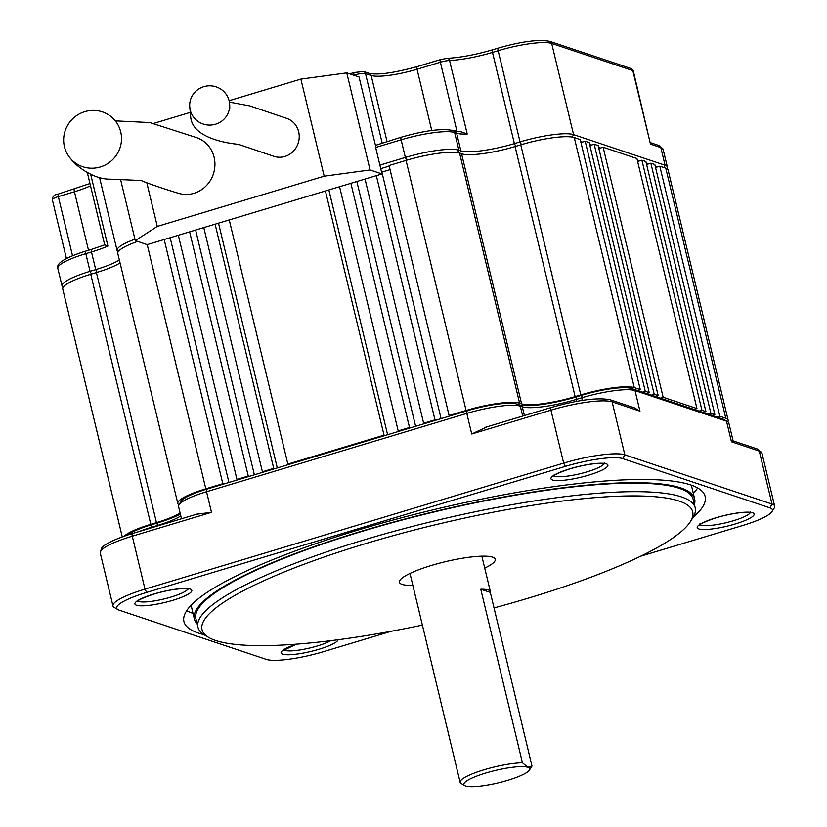 <?xml version="1.0" encoding="UTF-8"?>
<svg xmlns="http://www.w3.org/2000/svg" width="827" height="827" viewBox="0 0 827 827"><rect width="100%" height="100%" fill="white"/><g stroke="black" fill="none" stroke-linecap="round" stroke-linejoin="round"><path stroke-width="1.24" d="M733.084 441.411L731.45 441.773L726.509 421.181L635.022 390.582A43.128 8.125 166.5 0 0 581.495 397.849L575.84 399.544A43.128 8.125 166.5 0 1 522.313 406.812L520.317 406.15A43.128 8.125 166.5 0 0 466.8 413.407L206.543 491.734A43.128 8.125 166.5 0 0 178.942 504.759A43.128 8.125 166.5 0 0 178.529 506.465L181.485 518.777M551.237 407.556A3.081 0.868 73.2 0 0 551.051 407.546C577.918 399.886 597.663 397.301 610.264 399.792L634.619 407.938L639.964 411.174L612.125 401.86A49.289 9.283 166.5 0 0 550.947 410.161L471.741 433.999L466.8 413.407L467.079 410.802L206.833 489.129A40.047 7.546 166.5 0 0 181.196 501.224L178.942 504.759M486.731 426.97L471.741 433.999M197.074 514.146L211.485 512.337L206.543 491.734L206.833 489.129M522.437 762.794L527.915 767.332A33.886 6.378 -13.5 0 1 529.414 770.123A33.886 6.378 -13.5 0 1 498.288 782.9A33.886 6.378 -13.5 0 1 464.743 785.65L461.125 783.52A36.967 6.967 -13.5 0 1 460.143 782.383A36.967 6.967 -13.5 0 1 482.172 770.371A36.967 6.967 -13.5 0 1 522.437 762.794L480.766 589.227A36.967 6.967 -13.5 0 1 490.359 591.553A36.967 6.967 -13.5 0 1 490.308 592.411L480.766 589.227M464.743 785.65A33.886 6.378 -13.5 0 1 487.423 772.573A33.886 6.378 -13.5 0 1 527.915 767.332L531.978 765.988L490.308 592.411M531.978 765.988A36.967 6.967 -13.5 0 1 531.678 766.588L529.414 770.123M467.079 410.802A40.047 7.546 166.5 0 1 516.782 404.052L518.777 404.723A46.209 8.704 166.5 0 0 576.119 396.939L581.784 395.234A40.047 7.546 166.5 0 1 631.487 388.494L722.974 419.093L726.509 421.181A43.128 8.125 166.5 0 1 727.698 421.708A43.128 8.125 166.5 0 1 728.835 423.031L733.125 440.884M727.698 421.708L724.08 419.578A40.047 7.546 166.5 0 0 722.974 419.093M180.348 514.063A46.209 8.704 166.5 0 1 157.45 522.943L151.796 524.649A40.047 7.546 166.5 0 0 127.865 534.966M640.667 556.209L742.367 525.6A46.209 8.704 166.5 0 0 771.942 511.644A46.209 8.704 166.5 0 0 769.885 507.83L622.71 458.603A46.209 8.704 166.5 0 0 565.358 466.387L146.689 592.401A46.209 8.704 166.5 0 0 117.899 609.602A46.209 8.704 166.5 0 0 119.171 610.161L266.346 659.388A46.209 8.704 166.5 0 0 323.698 651.604L391.336 631.249M204.031 634.671A268.01 50.488 -13.5 0 1 183.925 621.563A268.01 50.488 -13.5 0 1 358.019 530.055A268.01 50.488 -13.5 0 1 705.142 496.427A268.01 50.488 -13.5 0 1 693.171 517.237M695.207 507.84L693.15 499.312A255.688 48.162 166.5 0 0 361.988 531.389A255.688 48.162 166.5 0 0 195.906 618.689L197.953 627.217A255.688 48.162 -13.5 0 1 435.333 520.7A255.688 48.162 -13.5 0 1 695.207 507.84A255.688 48.162 -13.5 0 1 692.747 517.929L690.256 521.827A252.297 47.521 -13.5 0 1 528.794 598.004A252.297 47.521 -13.5 0 1 494.029 607.917M197.136 623.837A257.228 48.452 -13.5 0 1 194.407 619.051A257.228 48.452 -13.5 0 1 361.492 531.223A257.228 48.452 -13.5 0 1 694.649 498.95A257.228 48.452 -13.5 0 1 694.391 504.46M697.657 487.961A268.01 50.488 -13.5 0 1 693.305 493.316M193.053 613.417A268.01 50.488 -13.5 0 1 186.737 610.615M412.838 585.371A49.289 9.283 -13.5 0 1 402.098 584.389A49.289 9.283 -13.5 0 1 399.431 582.27A49.289 9.283 -13.5 0 1 445.184 561.74A49.289 9.283 -13.5 0 1 495.28 559.259A49.289 9.283 -13.5 0 1 484.736 568.108M422.38 625.109A252.297 47.521 -13.5 0 1 208.704 637.431A252.297 47.521 -13.5 0 1 436.263 524.556A252.297 47.521 -13.5 0 1 690.256 521.827M208.704 637.431L204.724 635.095A255.688 48.162 -13.5 0 1 197.953 627.217M157.45 522.943L157.161 525.558L151.506 527.264A43.128 8.125 166.5 0 0 138.75 531.637M771.942 511.644L774.196 508.098A49.289 9.283 166.5 0 0 774.672 506.155A49.289 9.283 166.5 0 0 772.004 504.046L624.83 454.819A49.289 9.283 166.5 0 0 563.663 463.12L144.994 589.124A49.289 9.283 166.5 0 0 112.968 605.953A49.289 9.283 166.5 0 0 114.281 607.473L117.899 609.602M157.285 526.055L157.161 525.558A43.128 8.125 166.5 0 0 180.803 515.945M90.691 174.332L107.913 246.064L104.771 244.833L91.59 249.351A3.081 0.868 73.2 0 0 91.477 251.966L95.715 269.612L97.131 272.341M401.395 137.21A3.081 0.868 73.2 0 0 401.219 137.199C424.54 130.532 441.732 128.299 452.782 130.48L461.476 131.927L467.224 134.036A43.128 8.125 -13.5 0 1 456.628 133.219L460.866 150.865L459.585 153.15A43.128 8.125 166.5 0 0 406.057 160.407L389.083 165.514L449.113 415.578L450.115 415.909M63.131 287.341A43.128 8.125 -13.5 0 1 62.046 286.039A43.128 8.125 -13.5 0 1 90.06 271.318L95.715 269.612A43.128 8.125 -13.5 0 0 119.357 260.009M118.168 251.811A43.128 8.125 -13.5 0 1 117.083 250.519A43.128 8.125 -13.5 0 1 134.935 239.179M146.824 182.798L157.295 226.422L135.277 240.626L147.216 244.627L382.012 173.949L379.893 165.131L405.354 157.461A43.128 8.125 -13.5 0 1 458.871 150.204L460.866 150.865A43.128 8.125 -13.5 0 0 514.394 143.609L520.049 141.903A43.128 8.125 -13.5 0 1 573.576 134.636L665.063 165.235A43.128 8.125 -13.5 0 1 667.389 167.095A43.128 8.125 -13.5 0 1 667.017 168.739M656.969 167.033L655.294 166.475M648.017 164.046L646.352 163.488M639.075 161.048L637.4 160.49M600.288 148.074L598.614 147.516M591.336 145.087L589.661 144.529M582.394 142.089L580.719 141.531M389.228 166.103L380.74 168.656M71.494 159.611L71.494 159.611A29.265 28.573 136.1 0 1 64.434 146.689A29.265 28.573 136.1 0 1 78.865 114.198A29.265 28.573 136.1 0 1 113.681 119.026A29.265 28.573 136.1 0 1 112.389 159.9A29.265 28.573 136.1 0 1 71.494 159.611C72.89 162.671 91.477 179.449 109.991 179.17L141.479 180.503C141.21 181.154 168.656 190.551 177.95 193.115A29.265 27.518 -71.5 0 0 213.335 174.094A29.265 27.518 -71.5 0 0 196.516 137.613L149.842 122.572L115.418 120.876M189.662 105.691A20.024 19.652 179.3 0 1 209.469 85.812A20.024 19.652 179.3 0 1 229.71 105.246A20.024 19.652 179.3 0 1 190.2 109.97A20.024 19.652 179.3 0 1 189.662 105.691L190.706 117.103C192.515 138.419 228.397 143.422 238.507 144.343L273.944 156.344A20.024 18.825 -71.5 0 0 298.144 143.329A20.024 18.825 -71.5 0 0 286.649 118.364L249.837 105.897L229.43 102.124M157.295 226.422L324.194 176.192L300.883 79.103L229.12 100.708M189.931 112.503L153.977 123.326M379.893 165.131L375.654 147.475A3.081 0.868 -106.8 0 1 375.458 145.366L401.219 137.199A3.081 0.868 73.2 0 0 401.116 139.815A43.128 8.125 -13.5 0 1 454.633 132.547L458.871 150.204L457.507 152.654M375.458 145.366L359.042 76.983L346.771 72.879L370.072 169.959L382.012 173.949M135.277 240.626L120.67 179.79M300.883 79.103L346.771 72.879M370.072 169.959L324.194 176.192M492.778 49.796A3.081 0.868 73.2 0 0 492.603 49.785A3.081 0.868 73.2 0 0 492.499 52.411L498.154 50.705A43.128 8.125 -13.5 0 1 551.681 43.438L632.82 70.584A9.242 1.737 -13.5 0 1 633.327 70.977L650.477 144.125L660.825 147.588L665.063 165.235L663.781 167.519M708.057 414.1L710.879 413.252L714.859 414.585L712.037 415.433M714.859 414.585L654.829 164.521L650.849 163.188L710.879 413.252M717.009 417.097L719.831 416.239L725.796 418.235L665.766 168.181L659.801 166.186L719.831 416.239M655.532 167.468L659.801 166.186M646.59 164.48L650.849 163.188M699.104 411.112L701.937 410.254L705.917 411.588L703.084 412.435M705.917 411.588L645.877 161.523L641.897 160.2L701.937 410.254M637.638 161.482L641.897 160.2M696.965 408.59L636.924 158.536L603.121 147.227L663.151 397.28L696.965 408.59L694.132 409.448M603.121 147.227L598.851 148.509M663.151 397.28L660.318 398.138M651.376 395.141L654.198 394.293L594.168 144.229L598.148 145.562L658.178 395.626L655.346 396.474M594.168 144.229L589.899 145.521M642.424 392.153L645.256 391.295L585.216 141.241L589.196 142.564L649.226 392.629L646.404 393.476M585.216 141.241L580.957 142.523M449.113 415.578L466.087 410.471A43.128 8.125 166.5 0 1 519.614 403.204L521.599 403.865A43.128 8.125 166.5 0 0 575.127 396.609L580.792 394.903A43.128 8.125 166.5 0 1 634.309 387.636L574.279 137.582L580.244 139.577L640.284 389.631L637.452 390.489M441.08 418.627L381.898 172.099L390.075 169.638M376.347 175.655L434.971 419.837L435.963 420.168M424.654 423.569L423.651 423.238L365.038 179.066M415.619 426.287L356.861 181.526M350.886 183.315L409.51 427.497L410.502 427.828M399.193 431.229L398.2 430.898L339.577 186.726M387.605 434.723L328.846 189.952M325.435 190.985L384.048 435.157L385.051 435.488M277.283 467.927L218.514 223.166M384.048 435.157L287.868 464.102L229.255 219.93M287.868 464.102L288.861 464.443M215.103 224.189L273.727 468.361L262.407 471.772L203.793 227.59M274.719 468.692L273.727 468.361M254.375 474.822L195.617 230.051M262.407 471.772L263.41 472.103M189.641 231.849L248.265 476.021L236.956 479.433L178.332 235.261M249.258 476.362L248.265 476.021M228.924 482.482L170.155 237.721M236.956 479.433L237.949 479.763M164.191 239.51L222.804 483.692L205.83 488.798A43.128 8.125 166.5 0 0 177.815 503.519A43.128 8.125 166.5 0 0 178.901 504.821M223.807 484.022L222.804 483.692M124.122 536.227A43.128 8.125 166.5 0 1 150.803 524.318L156.458 522.612L96.428 272.559L90.763 274.264A43.128 8.125 166.5 0 0 62.749 288.985L122.272 536.888M96.428 272.559A43.128 8.125 166.5 0 0 120.06 262.945M156.458 522.612A43.128 8.125 166.5 0 0 180.1 513.009M137.613 241.412A43.128 8.125 166.5 0 0 117.785 253.465L177.815 503.519M409.51 427.497L398.2 430.898M434.971 419.837L423.651 423.238M521.599 403.865L461.569 153.812L459.585 153.14L519.614 403.204M461.569 153.812A43.128 8.125 166.5 0 0 515.097 146.544L520.752 144.839A43.128 8.125 166.5 0 1 574.279 137.582M634.309 387.636L640.284 389.631M645.256 391.295L649.226 392.629M654.198 394.293L658.178 395.626M727.75 421.739A43.128 8.125 166.5 0 0 728.132 420.095L668.102 170.031A43.128 8.125 166.5 0 0 665.766 168.181M728.132 420.095A43.128 8.125 166.5 0 0 725.796 418.235M769.885 507.83L772.004 504.046L759.289 451.087A3.081 2.894 -71.5 0 0 757.439 449.02L761.956 453.206A49.289 9.283 166.5 0 0 759.289 451.087L731.45 441.773M610.264 399.792A3.081 2.894 108.5 0 1 612.125 401.86L624.83 454.819L622.71 458.603M639.964 411.174L635.022 390.582L631.487 388.494M582.115 400.423L581.784 395.234M576.285 401.426L576.119 396.939M524.411 415.567L522.313 406.812L518.777 404.723M522.705 416.074L520.317 406.15L516.782 404.052M211.485 512.337L132.279 536.175A3.081 0.868 -106.8 0 1 132.382 533.549A3.081 0.868 -106.8 0 1 132.568 533.56M699.993 524.669A26.185 4.931 166.5 0 0 726.137 522.695A26.185 4.931 166.5 0 0 750.327 512.595M716.244 517.681A29.265 5.51 166.5 0 0 707.137 529.425A29.265 5.51 166.5 0 0 753.686 515.417A29.265 5.51 166.5 0 0 716.244 517.681M553.739 475.752A26.185 4.931 166.5 0 0 579.882 473.778A26.185 4.931 166.5 0 0 604.061 463.668M569.989 468.764A29.265 5.51 166.5 0 0 560.882 480.508A29.265 5.51 166.5 0 0 607.432 466.5A29.265 5.51 166.5 0 0 569.989 468.764M137.675 600.981A26.185 4.931 166.5 0 0 163.818 599.006A26.185 4.931 166.5 0 0 188.008 588.896M153.925 593.993A29.265 5.51 166.5 0 0 144.818 605.736A29.265 5.51 166.5 0 0 191.368 591.729A29.265 5.51 166.5 0 0 153.925 593.993M146.689 592.401L144.994 589.124L132.279 536.175A49.289 9.283 166.5 0 0 100.263 553.005L112.968 605.953M283.93 649.898A26.185 4.931 166.5 0 0 304.594 649.123A26.185 4.931 166.5 0 0 330.79 640.677M296.211 644.171A29.265 5.51 166.5 0 0 294.443 654.374A29.265 5.51 166.5 0 0 338.088 639.736M485.067 427.404L551.051 407.546A3.081 0.868 73.2 0 0 550.947 410.161L563.663 463.12L565.358 466.387M151.63 527.76L151.796 524.649M104.688 244.864L87.765 174.404A9.242 1.737 -13.5 0 1 88.623 173.36M454.778 131.142A3.081 2.894 108.5 0 1 456.628 133.219L454.633 132.547A3.081 2.894 108.5 0 0 452.782 130.48M457.042 131.638L440.367 62.221A9.242 1.737 -13.5 0 1 449.568 60.485L467.224 134.036M431.756 130.501L417.056 69.241L440.367 62.221A3.081 0.868 73.2 0 1 440.481 59.596L447.376 58.314A3.081 2.192 87.6 0 1 449.568 60.485A43.128 8.125 -13.5 0 0 492.499 52.411L514.394 143.609L515.81 146.327M387.015 141.469L371.168 75.464A36.967 6.967 -13.5 0 0 417.056 69.241A3.081 0.868 73.2 0 1 417.159 66.615A3.081 0.868 73.2 0 1 417.335 66.625M353.739 75.216L354.039 75.123A9.242 1.737 -13.5 0 1 365.503 73.562L371.168 75.464A3.081 2.894 108.5 0 0 369.318 73.396C378.135 75.164 394.076 72.91 417.159 66.615L440.481 59.596A3.081 0.868 73.2 0 1 440.657 59.606M369.318 73.396L363.653 71.494A3.081 2.894 108.5 0 1 365.503 73.562L382.157 142.937M88.51 250.271L74.451 191.75A3.081 0.868 -106.8 0 1 74.564 189.135A3.081 0.868 -106.8 0 1 74.74 189.145M90.505 185.786A36.967 6.967 -13.5 0 1 74.451 191.75L58.335 196.599A3.081 0.868 -106.8 0 1 58.438 193.983A3.081 0.868 -106.8 0 1 58.614 193.994M72.528 255.729L58.335 196.599A9.242 1.737 -13.5 0 0 52.328 199.762C52.504 196.299 54.541 194.376 58.438 193.983L89.967 183.553M62.046 286.039L57.807 268.393A43.128 8.125 -13.5 0 1 85.822 253.662L90.06 271.318L91.477 274.047M86.111 251.057A3.081 0.868 73.2 0 0 85.925 251.046A3.081 0.868 73.2 0 0 85.822 253.662L91.477 251.966A43.128 8.125 -13.5 0 0 107.913 246.064M354.318 72.518A3.081 0.868 73.2 0 0 354.142 72.507A3.081 0.868 73.2 0 0 354.039 75.123L354.08 75.329M375.654 147.475L401.116 139.815L405.354 157.461L406.77 160.19M498.443 48.09A3.081 0.868 73.2 0 0 498.257 48.09A3.081 0.868 73.2 0 0 498.154 50.705L520.049 141.903L521.465 144.632M446.797 58.459A3.081 2.192 87.6 0 1 447.376 58.314C460.536 57.601 475.608 54.758 492.603 49.785L498.257 48.09C521.589 41.422 538.77 39.179 549.831 41.371A3.081 2.894 108.5 0 1 551.681 43.438L573.576 134.636L572.201 137.086M549.831 41.371L630.97 68.507A3.081 2.894 108.5 0 1 632.82 70.584L650.477 144.125M650.539 142.699L658.974 145.521A3.081 2.894 108.5 0 1 660.825 147.588A43.128 8.125 -13.5 0 1 663.151 149.439L667.389 167.095M91.766 249.351A3.081 0.868 73.2 0 0 91.59 249.351L85.925 251.046C65.395 257.497 56.019 263.275 57.807 268.393M150.803 524.318L90.763 274.264M205.83 488.798L147.216 244.627M466.087 410.471L406.057 160.407M575.127 396.609L515.097 146.544M580.792 394.903L520.752 144.839M733.084 440.874L757.439 449.02M100.263 553.005L101.525 548.208C101.545 546.699 110.952 539.979 132.382 533.549L198.366 513.691M699.518 524.018L699.404 525.238C699.084 526.158 696.892 524.235 716.42 517.692C727.491 514.477 737.146 512.678 745.396 512.316L751.102 512.823L750.44 511.789M553.263 475.091L553.149 476.321C552.829 477.241 550.627 475.308 570.165 468.775C581.236 465.549 590.891 463.761 599.141 463.399L604.847 463.906L604.186 462.872M137.199 600.319L137.086 601.539C136.765 602.469 134.574 600.536 154.101 594.003C165.173 590.778 174.828 588.989 183.077 588.617L188.783 589.134L188.122 588.1M409.975 573.421L460.143 782.383M481.862 556.168L490.359 591.553M694.649 498.95L691.341 485.16M194.407 619.051L191.099 605.261M283.454 649.236L283.341 650.467L296.479 644.15M761.956 453.206L774.672 506.155M117.083 250.519L99.509 177.35M229.71 105.205L229.772 108.409M113.671 119.016L116.834 122.406M630.97 68.507L633.327 70.977M87.755 172.926L87.765 174.404M349.666 73.851L354.142 72.507L363.653 71.494M658.974 145.521L663.151 149.439M66.429 258.5L52.328 199.762"/></g></svg>
